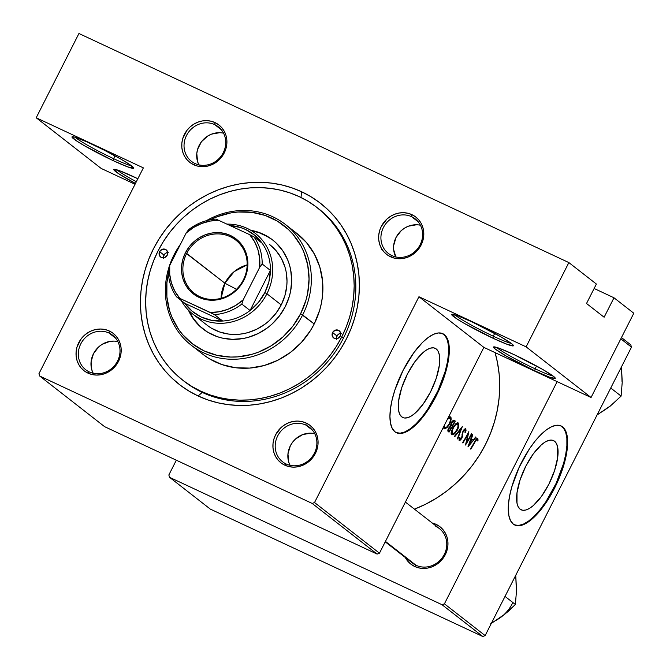 <?xml version="1.0" encoding="UTF-8"?>
<svg xmlns="http://www.w3.org/2000/svg" width="670" height="670" viewBox="0 0 670 670"><rect width="100%" height="100%" fill="white"/><g stroke="black" fill="none" stroke-linecap="round" stroke-linejoin="round"><path stroke-width="1" d="M535.112 368.818A32.813 2.596 -153.1 0 0 553.077 376.012A32.813 2.596 26.9 0 1 535.112 368.818L536.536 366.004L535.112 368.818A32.813 2.596 26.9 0 1 496.696 347.412A32.813 2.596 -153.1 0 0 535.112 368.818L534.836 370.862L535.112 368.818M513.923 354.556A34.631 2.747 26.9 0 1 555.271 378.14A34.631 2.747 26.9 0 1 534.836 370.862L549.232 377.051L555.254 378.399L553.47 376.314L542.759 369.488L513.923 354.556L499.527 348.375L493.505 347.026L495.289 349.112L506.001 355.929L534.836 370.862A34.631 2.747 26.9 0 1 493.69 346.892A34.631 2.747 26.9 0 1 513.923 354.556M493.279 336.198A32.813 2.596 -153.1 0 0 511.252 343.392A32.813 2.596 26.9 0 1 493.279 336.198L494.711 333.384L493.279 336.198A32.813 2.596 26.9 0 1 454.871 314.791A32.813 2.596 -153.1 0 0 493.279 336.198L493.011 338.241L493.279 336.198M472.099 321.935A34.631 2.747 26.9 0 1 513.438 345.519A34.631 2.747 26.9 0 1 493.011 338.241L507.408 344.43L513.429 345.779L511.645 343.693L500.934 336.868L472.099 321.935L457.702 315.754L451.681 314.406L456.061 318.342L464.176 323.309L493.011 338.241A34.631 2.747 26.9 0 1 451.865 314.272A34.631 2.747 26.9 0 1 472.099 321.935M134.243 177.014A34.631 2.747 26.9 0 1 137.861 178.731L119.838 170.833L113.816 169.485L118.205 173.421L135.466 183.454A34.631 2.747 26.9 0 1 114.009 169.359A34.631 2.747 26.9 0 1 134.243 177.014M113.598 158.656A32.813 2.596 -153.1 0 0 131.563 165.85A32.813 2.596 26.9 0 1 113.598 158.656L115.022 155.842L113.598 158.656A32.813 2.596 26.9 0 1 75.182 137.25A32.813 2.596 -153.1 0 0 113.598 158.656L113.322 160.708L113.598 158.656M92.41 144.393A34.631 2.747 26.9 0 1 133.757 167.977A34.631 2.747 26.9 0 1 113.322 160.708L84.495 145.775L76.38 140.8L71.992 136.864L74.906 137.166L86.941 141.898L104.344 150.222L121.245 159.326L129.36 164.301L133.749 168.237L127.727 166.889L113.322 160.708A34.631 2.747 26.9 0 1 72.176 136.739A34.631 2.747 26.9 0 1 92.41 144.393M554.567 441.237A38.207 14.313 -64.9 0 1 549.593 482.743A38.207 14.313 -64.9 0 1 521.151 509.811A38.207 14.313 -64.9 0 1 520.104 509.167L518.186 506.763L516.997 503.145L516.997 492.86L520.087 479.887L525.799 466.211L533.27 453.892L541.36 444.83L545.254 441.966L548.839 440.383L551.988 440.14L554.567 441.237L556.485 443.649L557.666 447.267L557.674 457.551L554.584 470.516L548.872 484.201L541.402 496.512L533.303 505.582L529.417 508.446L525.833 510.029L522.684 510.272L520.104 509.167A38.207 14.313 -64.9 0 1 525.071 467.668A38.207 14.313 -64.9 0 1 553.52 440.592A38.207 14.313 -64.9 0 1 554.567 441.237L552.348 440.207L554.567 441.237M514.485 524.878A54.689 20.485 115.1 0 0 555.078 485.582A54.689 20.485 115.1 0 0 561.996 426.589L562.607 426.874A54.689 20.485 -64.9 0 1 555.497 486.278A54.689 20.485 -64.9 0 1 514.786 525.029A54.689 20.485 -64.9 0 1 513.287 524.107L516.98 525.682L521.478 525.33L526.612 523.069L532.181 518.974L537.976 513.203L543.764 505.992L554.458 488.371L562.641 468.782L565.38 459.193L567.49 446.078L567.482 438.691L566.343 432.711L564.115 428.373L560.874 425.852L556.753 425.232L551.913 426.547L546.536 429.746L540.832 434.696L535.012 441.22L529.308 449.059L519.099 467.442L511.763 487.048L509.535 496.378L508.404 504.904L508.84 515.481L510.54 520.657L513.287 524.107A54.689 20.485 -64.9 0 1 520.397 464.704A54.689 20.485 -64.9 0 1 561.108 425.953A54.689 20.485 -64.9 0 1 562.607 426.874L561.996 426.589A54.689 20.485 115.1 0 0 560.798 425.819M436.245 348.961A38.207 14.313 -64.9 0 1 431.271 390.459A38.207 14.313 -64.9 0 1 402.829 417.536A38.207 14.313 -64.9 0 1 401.782 416.891L399.856 414.479L398.675 410.861L398.667 400.576L401.757 387.612L407.477 373.927L414.948 361.616L423.038 352.546L426.932 349.681L430.517 348.099L433.657 347.856L436.245 348.961L438.163 351.365L439.344 354.983L439.353 365.267L436.262 378.24L430.542 391.916L423.072 404.236L414.981 413.298L411.095 416.162L407.502 417.745L404.362 417.988L401.782 416.891A38.207 14.313 -64.9 0 1 406.749 375.384A38.207 14.313 -64.9 0 1 435.19 348.316A38.207 14.313 -64.9 0 1 436.245 348.961L434.026 347.923L436.245 348.961M396.154 432.594A54.689 20.485 115.1 0 0 436.756 393.307A54.689 20.485 115.1 0 0 443.674 334.305L444.285 334.598A54.689 20.485 -64.9 0 1 437.175 393.993A54.689 20.485 -64.9 0 1 396.456 432.745A54.689 20.485 -64.9 0 1 394.957 431.823L398.658 433.398L403.156 433.055L408.29 430.785L413.859 426.69L419.646 420.928L425.442 413.708L436.137 396.087L444.319 376.498L447.049 366.909L448.741 357.939L449.16 346.407L448.021 340.427L445.784 336.089L442.552 333.568L438.431 332.948L433.591 334.263L428.214 337.462L422.51 342.412L413.809 352.705L403.114 370.334L394.932 389.915L392.193 399.513L390.51 408.482L389.94 416.48L390.518 423.197L392.21 428.381L394.957 431.823A54.689 20.485 -64.9 0 1 402.075 372.42A54.689 20.485 -64.9 0 1 442.786 333.668A54.689 20.485 -64.9 0 1 444.285 334.598L443.674 334.305A54.689 20.485 115.1 0 0 442.476 333.534M195.02 163.53A21.876 20.209 -52 0 0 223.252 152.676A21.876 20.209 -52 0 0 214.752 124.637L215.02 122.593A23.693 21.892 128 0 1 224.241 152.961A23.693 21.892 128 0 1 193.647 164.72L195.02 163.53A21.876 20.209 128 0 1 191.436 161.336A21.876 20.209 128 0 1 187.633 133.523A21.876 20.209 128 0 1 214.752 124.637A21.876 20.209 128 0 1 218.336 126.839A21.876 20.209 128 0 1 222.13 154.653A21.876 20.209 128 0 1 195.02 163.53L193.647 164.72L197.734 166.135L202.072 166.679L206.502 166.344L210.849 165.13L214.944 163.095L221.77 156.897L224.241 152.961L225.941 148.673L226.812 144.192L226.82 139.687L225.966 135.34L224.274 131.312L221.82 127.752L218.696 124.813L215.02 122.593L210.933 121.178L206.595 120.633L202.164 120.969L197.817 122.183L193.722 124.218L190.037 126.998L186.897 130.416L182.726 138.64L181.855 143.12L181.846 147.626L182.701 151.973L184.392 156.001L186.846 159.561L189.97 162.5L193.647 164.72A23.693 21.892 128 0 1 184.434 134.352A23.693 21.892 128 0 1 215.02 122.593L214.752 124.637L221.343 129.779L214.752 124.637A21.876 20.209 -52 0 0 186.511 135.499A21.876 20.209 -52 0 0 195.02 163.53M391.9 255.597A21.876 20.209 -52 0 0 420.14 244.743A21.876 20.209 -52 0 0 411.631 216.703L411.908 214.651A23.693 21.892 128 0 1 421.12 245.027A23.693 21.892 128 0 1 390.535 256.786L391.9 255.597A21.876 20.209 128 0 1 388.315 253.394A21.876 20.209 128 0 1 384.521 225.581A21.876 20.209 128 0 1 411.631 216.703A21.876 20.209 128 0 1 415.224 218.897A21.876 20.209 128 0 1 419.018 246.711A21.876 20.209 128 0 1 391.9 255.597L390.535 256.786L394.622 258.193L398.96 258.746L403.39 258.402L407.737 257.196L411.832 255.161L415.517 252.381L418.658 248.955L421.12 245.027L422.82 240.739L423.7 236.259L423.708 231.753L422.845 227.406L421.162 223.37L418.708 219.819L415.584 216.871L411.908 214.651L407.821 213.244L403.474 212.692L399.044 213.035L394.705 214.241L390.61 216.276L386.917 219.056L381.314 226.41L379.614 230.698L378.743 235.178L378.734 239.684L379.589 244.031L381.272 248.067L383.726 251.619L386.85 254.566L390.535 256.786A23.693 21.892 128 0 1 381.314 226.41A23.693 21.892 128 0 1 411.908 214.651L411.631 216.703L418.222 221.845L411.631 216.703A21.876 20.209 -52 0 0 383.399 227.557A21.876 20.209 -52 0 0 391.9 255.597M286.182 463.992A21.876 20.209 -52 0 0 314.414 453.129A21.876 20.209 -52 0 0 305.914 425.098L306.182 423.046A23.693 21.892 128 0 1 315.394 453.423A23.693 21.892 128 0 1 284.809 465.181L286.182 463.992A21.876 20.209 128 0 1 282.589 461.789A21.876 20.209 128 0 1 278.795 433.976A21.876 20.209 128 0 1 305.914 425.098A21.876 20.209 128 0 1 309.498 427.293A21.876 20.209 128 0 1 313.292 455.106A21.876 20.209 128 0 1 286.182 463.992L284.809 465.181L288.896 466.588L293.234 467.141L297.664 466.797L302.011 465.591L306.106 463.556L309.791 460.776L312.932 457.35L315.394 453.423L317.103 449.135L317.974 444.645L317.982 440.148L317.128 435.802L315.436 431.765L312.982 428.214L309.858 425.266L306.182 423.046L302.095 421.639L297.748 421.087L293.326 421.43L288.979 422.636L284.884 424.671L281.199 427.452L275.588 434.805L273.888 439.093L273.017 443.574L273.008 448.079L273.863 452.426L275.554 456.463L278 460.014L281.132 462.962L284.809 465.181A23.693 21.892 128 0 1 275.588 434.805A23.693 21.892 128 0 1 306.182 423.046L305.914 425.098L312.505 430.241L305.914 425.098A21.876 20.209 -52 0 0 277.673 435.952A21.876 20.209 -52 0 0 286.182 463.992M89.294 371.925A21.876 20.209 -52 0 0 117.535 361.071A21.876 20.209 -52 0 0 109.026 333.032L109.294 330.98A23.693 21.892 128 0 1 118.515 361.356A23.693 21.892 128 0 1 87.921 373.115L89.294 371.925A21.876 20.209 128 0 1 85.71 369.731A21.876 20.209 128 0 1 81.916 341.909A21.876 20.209 128 0 1 109.026 333.032A21.876 20.209 128 0 1 112.61 335.234A21.876 20.209 128 0 1 116.404 363.048A21.876 20.209 128 0 1 89.294 371.925L87.921 373.115L92.008 374.53L96.354 375.074L100.776 374.739L105.123 373.525L109.218 371.49L112.903 368.709L118.515 361.356L120.215 357.068L121.086 352.588L121.094 348.082L120.24 343.735L118.556 339.707L116.103 336.147L112.97 333.208L109.294 330.98L105.207 329.573L100.868 329.029L96.438 329.364L92.091 330.57L87.996 332.605L84.311 335.394L81.171 338.811L77 347.035L76.129 351.516L76.12 356.013L76.975 360.368L78.666 364.396L81.12 367.956L84.244 370.895L87.921 373.115A23.693 21.892 128 0 1 78.708 342.747A23.693 21.892 128 0 1 109.294 330.98L109.026 333.032L115.617 338.174L109.026 333.032A21.876 20.209 -52 0 0 80.785 343.886A21.876 20.209 -52 0 0 89.294 371.925M409.471 560.145A21.876 20.209 -52 0 0 416.062 565.287L414.688 566.477A23.693 21.892 128 0 1 405.283 557.482L407.888 561.309L411.012 564.257L414.688 566.477L418.775 567.884L423.122 568.436L427.544 568.093L431.89 566.887L435.986 564.852L439.671 562.071L445.282 554.718L446.982 550.43L447.853 545.95L447.861 541.444L447.007 537.097L445.324 533.06L442.87 529.509L439.738 526.561L436.061 524.342L435.86 525.85L436.061 524.342A23.693 21.892 128 0 1 445.282 554.718A23.693 21.892 128 0 1 414.688 566.477L416.062 565.287A21.876 20.209 -52 0 0 444.302 554.425A21.876 20.209 -52 0 0 435.793 526.394A21.876 20.209 128 0 1 439.378 528.588A21.876 20.209 128 0 1 443.171 556.402A21.876 20.209 128 0 1 416.062 565.287A21.876 20.209 128 0 1 412.477 563.085L385.233 541.837M317.178 207.641A109.369 101.036 128 0 1 341.775 336.834A109.369 101.036 128 0 1 182.65 380.125A109.369 101.036 128 0 1 158.053 250.932A109.369 101.036 128 0 1 317.178 207.641L318.828 208.931A109.369 101.036 128 0 1 337.797 348.006A109.369 101.036 128 0 1 202.239 392.402L198.119 395.978A114.838 106.086 128 0 1 153.464 248.788A114.838 106.086 128 0 1 301.709 191.796L292.003 187.868L281.894 184.954L271.476 183.094L260.856 182.307L250.128 182.592L239.391 183.94L228.763 186.352L218.336 189.803L208.211 194.258L198.496 199.668L189.267 205.983L180.624 213.152L172.651 221.092L165.423 229.735L158.999 238.997L153.464 248.788L148.849 259.005L145.214 269.566L142.576 280.361L140.985 291.283L140.432 302.237L140.943 313.099L142.501 323.786L145.089 334.179L148.69 344.187L153.263 353.71L158.765 362.663L165.155 370.946L172.349 378.483L180.297 385.216L188.915 391.062L198.119 395.978L207.826 399.906L217.934 402.812L228.353 404.672L238.972 405.467L249.701 405.183L260.437 403.826L271.065 401.414L281.492 397.963L291.618 393.516L301.333 388.106L310.562 381.783L319.205 374.622L327.178 366.683L334.405 358.04L340.829 348.777L346.365 338.986L350.979 328.761L354.614 318.2L357.244 307.404L358.844 296.483L359.396 285.537L358.885 274.666L357.328 263.98L354.74 253.587L351.139 243.578L346.566 234.056L341.055 225.112L334.673 216.829L327.479 209.283L319.531 202.558L310.913 196.704L301.709 191.796L300.956 197.474L301.709 191.796A114.838 106.086 128 0 1 346.365 338.986A114.838 106.086 128 0 1 198.119 395.978L202.239 392.402A109.369 101.036 -52 0 0 338.099 347.529A109.369 101.036 -52 0 0 317.999 208.295M414.445 509.15A125.776 116.186 -52 0 0 495.071 352.613L497.442 362.428L499.15 374.128L499.703 386.037L499.1 398.03L497.349 409.99L494.468 421.815L490.482 433.381L485.432 444.579L479.368 455.298L472.342 465.441L464.419 474.904L455.684 483.606L446.22 491.453L436.111 498.371L425.467 504.301L414.378 509.175M477.668 438.138L478.053 440.24L477.392 440.952L476.856 439.344L475.105 441.84A125.776 116.186 128 0 1 470.792 449.16L470.449 448.892A125.776 116.186 -52 0 0 474.821 441.455L476.37 438.875L477.668 438.138M471.445 438.758L473.188 440.123L475.675 436.966L476.052 437.259L467.928 446.923L472.4 434.411L472.777 434.704L471.445 438.758L472.777 434.704L472.4 434.411L467.928 446.923L476.052 437.259L475.675 436.966L473.188 440.123L471.445 438.758M462.903 431.304L464.209 429.386L465.508 428.7L466.086 430.09L465.642 432.2L465.005 432.51L465.147 429.972L463.875 430.567L463.012 432.209L461.881 438.188L460.566 439.981L459.193 440.508L459.218 437.812L459.938 437.384L460.089 439.453L461.647 437.585L462.903 431.304M462.325 426.555L457.702 438.951L457.334 438.657L461.102 428.968L454.762 436.656L454.394 436.371L462.325 426.555L454.394 436.371L454.762 436.656L461.102 428.968L457.334 438.657L457.702 438.951L462.325 426.555M443.398 427.192L443.967 428.658L445.022 428.825L447.233 427.385L449.461 424.411L450.558 422.05L451.128 418.005L450.123 416.774L448.238 417.594L449.855 416.748L451.036 417.67L451.119 419.805L449.126 424.973L445.299 428.741L443.967 428.658L443.389 427.192M447.87 431.128L449.009 432.167A125.776 116.186 -52 0 0 455.307 421.078L454.268 420.266L455.307 421.078A125.776 116.186 128 0 1 449.009 432.167L447.803 430.969L448.062 429.21L450.516 425.936L451.748 421.857L453.925 420.115M458.163 422.912L458.824 425.81L457.476 429.839L454.938 433.398L453.406 434.57L451.89 434.796L451.136 433.649L451.237 431.89L452.761 427.896L455.943 423.599L458.163 422.912M471.462 433.674L471.806 433.951A125.776 116.186 128 0 1 465.508 445.039L467.936 434.311A125.776 116.186 128 0 1 462.886 442.996L462.543 442.728A125.776 116.186 -52 0 0 468.841 431.639L466.605 442.426A125.776 116.186 -52 0 0 471.462 433.674A125.776 116.186 128 0 1 466.605 442.426L468.832 431.656A125.776 116.186 128 0 1 462.543 442.728L462.886 442.996A125.776 116.186 -52 0 0 467.936 434.311L465.508 445.039A125.776 116.186 -52 0 0 471.806 433.951L471.462 433.674M78.943 33.5L568.864 262.581L596.384 284.047L568.864 262.581L526.109 346.851L418.943 296.735L483.882 347.387L379.471 553.186L314.531 502.534L418.943 296.735L314.531 502.534L312.178 503.438L377.126 554.09L104.604 426.664L39.664 376.012L312.178 503.438L39.664 376.012L38.961 373.676L143.363 167.877L36.197 117.769L78.943 33.5L568.864 262.581L526.109 346.851L591.057 397.494L483.882 347.387L379.471 553.186L377.126 554.09L104.604 426.664L39.664 376.012L38.961 373.676L143.363 167.877L36.197 117.769L78.943 33.5M485.139 635.596L444.419 603.829L557.139 381.64L444.419 603.829L442.066 604.734L482.785 636.5L210.271 509.074L169.543 477.308L442.066 604.734L169.543 477.308L168.84 474.971L176.336 460.198L168.84 474.971L169.543 477.308L210.271 509.074L482.785 636.5L442.066 604.734L444.419 603.829L485.139 635.596L482.785 636.5L485.139 635.596L631.475 347.152L485.139 635.596M620.814 338.836L631.475 347.152L630.771 344.816L631.475 347.152L620.814 338.836M621.467 337.554L630.771 344.816L621.467 337.554M432.192 522.985A23.693 21.892 128 0 1 436.061 524.342L431.974 522.935M594.122 288.485L613.988 297.781L633.803 313.233L591.057 397.494L633.803 313.233L613.988 297.781L604.122 317.228L586.518 303.493L596.384 284.047L586.518 303.493L604.122 317.228L613.988 297.781L594.122 288.485M135.047 184.267L101.137 168.413L36.197 117.769L101.137 168.413L135.047 184.267M202.239 392.402A109.369 101.036 128 0 1 184.3 381.414A109.369 101.036 128 0 1 183.48 380.769A109.369 101.036 -52 0 0 202.239 392.402M117.836 341.583A21.876 20.209 -52 0 0 95.885 349.924A21.876 20.209 -52 0 0 93.147 373.249M113.9 341.097L109.813 341.407L102.024 344.405L98.616 346.976L93.448 353.76L91.07 361.859L91.849 370.024L93.406 373.751M223.562 133.196A21.876 20.209 -52 0 0 201.611 141.529A21.876 20.209 -52 0 0 198.864 164.853M219.626 132.702L211.527 134.134L207.75 136.01L201.444 141.739L197.6 149.326L196.796 153.464L197.575 161.638L199.132 165.356M420.442 225.254A21.876 20.209 -52 0 0 398.491 233.596A21.876 20.209 -52 0 0 395.752 256.911M416.514 224.768L408.415 226.192L404.63 228.076L401.229 230.639L396.054 237.431L393.675 245.522L393.667 249.684L396.02 257.414M314.716 433.649A21.876 20.209 -52 0 0 292.765 441.991A21.876 20.209 -52 0 0 290.026 465.307M310.788 433.163L302.689 434.587L295.503 439.034L292.606 442.192L290.328 445.826L287.958 453.917L288.736 462.091L290.294 465.809M396.087 432.569L400.199 433.18L405.04 431.865L410.417 428.674L416.129 423.716L421.949 417.192L427.653 409.353L437.862 390.97L445.198 371.364L447.418 362.034L448.548 353.509L448.548 346.122L447.401 340.142L445.173 335.804L441.94 333.283M514.409 524.844L518.53 525.464L523.37 524.149L528.747 520.95L534.451 516L540.271 509.476L545.975 501.637L556.184 483.254L563.52 463.648L565.748 454.319L566.879 445.793L566.87 438.398L565.731 432.418L563.495 428.088L560.262 425.559M526.109 346.851L591.057 397.494L483.882 347.387L418.943 296.735L526.109 346.851M136.353 181.704A32.813 2.596 26.9 0 1 117.016 169.87A32.813 2.596 -153.1 0 0 136.353 181.704M443.967 428.658L444.428 428.859M450.558 416.975L449.562 416.799M444.269 425.291L444.654 427.527L443.498 426.991L444.654 427.527L444.235 426.765M447.501 419.102L449.98 418.147L450.449 420.408L449.109 424.144L446.999 426.84M448.465 417.41L449.98 418.147L448.917 418.063L447.485 419.118M455.307 421.078L453.389 420.182L455.307 421.078M451.362 422.51L450.516 425.936L447.828 429.956M448.523 429.629L449.721 427.309L450.366 426.849L451.463 427.276A125.776 116.186 128 0 1 449.361 430.785L447.803 430.056L449.361 430.785L447.836 429.931L448.892 430.425L448.573 429.972M450.851 426.865L448.657 427.996L448.548 429.906L449.361 430.785A125.776 116.186 -52 0 0 451.463 427.276L451.228 427.091M452.987 421.363L451.17 424.252L452.108 426.137L450.449 425.291L451.881 425.961L450.483 424.914L451.237 425.266L451.312 422.594L452.987 421.363L454.369 421.974A125.776 116.186 128 0 1 452.108 426.137L450.449 425.358L452.108 426.137A125.776 116.186 -52 0 0 454.369 421.974L453.875 421.589M451.672 434.663L454.159 434.085L457.166 430.416L456.772 430.232L457.166 430.416L458.263 428.063L458.824 425.81L458.263 422.979L457.267 422.803L455.943 423.599L453.088 427.309L451.237 431.89L451.136 433.649L452.133 434.864M458.263 422.979L457.267 422.803M453.037 427.401L453.431 427.586L451.923 431.698L452.359 433.54L451.103 432.954L452.359 433.54L452.275 430.132L454.578 425.835L455.793 424.571L457.685 424.152L458.146 424.981L457.711 428.231L454.695 432.845M456.169 423.415L457.685 424.152L455.793 424.571L453.431 427.586M460.667 428.758L461.102 428.968L460.667 428.758M463.389 431.296L465.147 429.972L465.005 432.51L465.642 432.2L465.156 431.974L465.642 432.2L466.086 430.09M465.935 429.043L465.34 428.691L464.268 429.328M464.369 430.081L465.147 429.972M462.493 432.301L462.937 432.502L462.493 432.301M461.22 438.465L461.622 438.657L462.401 436.815L461.873 436.564L462.401 436.815L462.635 434.822L462.024 434.537L462.635 434.822L462.937 432.502M463.054 431.011L461.647 437.585L460.089 439.453L458.925 438.942L459.838 439.369L459.938 437.384L459.218 437.812L459.092 440.45M466.153 442.217L466.605 442.426L466.153 442.217M470.868 439.034L473.188 440.123L470.868 439.034M469.218 444.788L470.993 440.039L470.583 439.855L472.367 441.12L469.218 444.788L468.807 444.595L469.218 444.788L472.367 441.12L470.993 440.039L469.218 444.788M470.792 449.16A125.776 116.186 -52 0 0 475.105 441.84L474.712 441.656L477.174 439.353L477.392 440.952L478.053 440.24L477.794 438.214L476.37 438.875L474.821 441.455A125.776 116.186 128 0 1 470.449 448.892L470.792 449.16M477.794 438.214L477.191 438.163M477.375 439.922L478.053 440.24L477.375 439.922M477.082 439.311L476.311 438.951L477.35 439.713M444.654 427.527L446.664 427.1L449.109 424.144L450.449 420.408L449.98 418.147M452.359 433.54L454.369 433.113L456.814 430.148L458.154 426.422L457.685 424.152M381.238 248.62L381.875 248.947M381.691 249.416L382.26 249.583M314.531 502.534L379.471 553.186L377.126 554.09L312.178 503.438L314.531 502.534M167.709 252.464A4.556 4.213 -52 0 0 163.991 255.077L159.586 251.644A4.556 4.213 128 0 1 166.219 249.843A4.556 4.213 128 0 1 167.24 255.228L164.669 257.565L161.361 257.489L159.251 255.035L159.586 251.644L162.157 249.307L165.465 249.382L167.575 251.836L167.24 255.228A4.556 4.213 128 0 1 160.607 257.029A4.556 4.213 128 0 1 159.586 251.644L163.991 255.077A4.556 4.213 -52 0 0 163.514 257.841M340.712 333.359A4.556 4.213 -52 0 0 336.993 335.98L332.588 332.546A4.556 4.213 128 0 1 339.221 330.737A4.556 4.213 128 0 1 340.243 336.122L337.672 338.459L334.364 338.384L332.253 335.93L332.588 332.546L335.159 330.201L338.467 330.285L340.578 332.73L340.243 336.122A4.556 4.213 128 0 1 333.61 337.923A4.556 4.213 128 0 1 332.588 332.546L336.993 335.98A4.556 4.213 -52 0 0 336.516 338.735M200.188 326.499L193.504 318.711L189.066 310.83A56.506 52.201 -52 0 0 203.328 329.213M285.269 306.634A56.506 52.201 128 0 1 203.052 329.003A56.506 52.201 128 0 1 188.421 310.185L192.96 318.284L196.101 322.362L199.643 326.072L207.792 332.261L217.097 336.608L222.072 338.04L232.423 339.347L242.984 338.543L248.218 337.353L258.327 333.467L267.648 327.697L271.903 324.171L279.382 316.005L285.269 306.634L289.331 296.408L290.621 291.098L291.676 280.336L290.663 269.725L289.39 264.616L287.614 259.692L282.656 250.597L275.973 242.808L272.062 239.5L263.293 234.207L258.519 232.272L250.747 230.279A56.506 52.201 128 0 1 272.556 239.885A56.506 52.201 128 0 1 285.269 306.634M296.324 233.001L306.425 242.515L314.347 253.997L319.799 267.02L322.563 281.073L322.538 295.621L321.466 302.899L319.716 310.093L314.213 323.953L300.579 313.795A74.739 69.043 128 0 1 212.658 354.17A74.739 69.043 128 0 1 168.413 273.452L166.914 282.748L166.889 296.952L169.585 310.671L171.93 317.178L178.488 329.204L182.642 334.59L192.499 343.878L204.099 350.879L216.996 355.334L230.689 357.06L237.666 356.875L251.568 354.422L258.36 352.177L271.275 345.762L282.899 336.985L292.798 326.19L300.579 313.795L305.947 300.269L307.656 293.242L309.054 279.005L307.714 264.985L303.686 251.702L300.704 245.505L292.966 234.291L288.284 229.383L277.506 221.201L265.194 215.447L251.836 212.34L237.942 212.013L230.957 212.892L217.256 216.712L210.246 219.81A74.739 69.043 128 0 1 290.537 231.619A74.739 69.043 128 0 1 300.579 313.795L302.656 314.942A76.556 70.727 128 0 1 191.277 345.243A76.556 70.727 128 0 1 174.058 254.801L174.987 255.077L174.058 254.801A76.556 70.727 128 0 1 180.557 244.098A76.556 70.727 -52 0 0 174.058 254.801A76.556 70.727 -52 0 0 203.831 352.931A76.556 70.727 -52 0 0 302.656 314.942A76.556 70.727 -52 0 0 290.947 229.316A76.556 70.727 -52 0 0 206.318 220.723A76.556 70.727 128 0 1 285.437 224.5A76.556 70.727 128 0 1 302.656 314.942L314.213 323.953A76.556 70.727 -52 0 0 296.994 233.512L285.437 224.5M341.775 336.834L343.425 338.124L341.775 336.834L346.164 327.102L349.631 317.044L352.135 306.768L353.659 296.358L354.179 285.931L353.693 275.579L352.219 265.404L349.748 255.505L346.323 245.974L341.96 236.904L336.717 228.386L330.637 220.497L323.786 213.311L316.215 206.904L308.007 201.335L299.239 196.653L290.001 192.91L280.37 190.146L270.454 188.37L260.337 187.617L250.111 187.885L239.894 189.174L229.768 191.478L219.835 194.761L210.196 198.998L200.941 204.149L192.156 210.171L183.923 216.996L176.327 224.559L169.443 232.791L163.329 241.61L158.053 250.932L153.665 260.672L150.197 270.722L147.693 281.006L146.169 291.408L145.65 301.835L146.127 312.187L147.609 322.362L150.08 332.261L153.505 341.792L157.869 350.862L163.112 359.388L169.192 367.277L176.042 374.455L183.614 380.861L191.821 386.439L200.59 391.113L209.827 394.856L219.459 397.628L229.375 399.395L239.492 400.149L249.717 399.881L259.935 398.591L270.06 396.297L279.985 393.005L289.633 388.767L298.887 383.617L307.672 377.595L315.905 370.778L323.501 363.215L330.385 354.983L336.499 346.164L341.775 336.834M269.742 244.625A51.037 47.151 128 0 1 281.224 304.917A51.037 47.151 128 0 1 206.971 325.118L192.659 313.954A51.037 47.151 128 0 1 181.193 300.478A51.037 47.151 -52 0 0 224.056 323.166A51.037 47.151 -52 0 0 266.911 293.753A51.037 47.151 -52 0 0 227.13 224.115A51.037 47.151 128 0 1 255.438 233.462A51.037 47.151 128 0 1 266.911 293.753L281.224 304.917L275.906 313.384L269.156 320.754L265.312 323.937L256.886 329.154L247.758 332.663L243.034 333.735L238.26 334.338L228.772 334.112L219.651 331.993L211.243 328.057L207.415 325.461M191.277 345.243L202.834 354.254A76.556 70.727 -52 0 0 314.213 323.953L310.52 330.478L301.425 342.412L290.345 352.487L277.715 360.301L264.014 365.569L249.776 368.081L235.539 367.746L221.854 364.564L209.249 358.668L203.504 354.773M268.368 237.054L259.064 232.699L251.526 230.748A56.506 52.201 -52 0 1 272.832 240.103M269.298 244.282L276.032 250.622L281.316 258.277L284.943 266.962L286.098 271.584L287.011 281.157L286.768 286.023L284.892 295.679L281.224 304.917L266.911 293.753A51.037 47.151 128 0 1 192.659 313.954M341.248 333.342L339.564 333.635L337.462 335.218L336.491 337.663L336.658 339.363M168.254 252.439L166.562 252.741L164.46 254.324L163.497 256.769L163.656 258.469M416.062 565.287L385.451 541.41L416.062 565.287M622.036 381.624L621.484 366.85L622.229 382.168L621.107 396.096L610.747 388.022L621.107 396.096L610.035 406.288L596.359 415.45L609.373 406.59M601.61 412.084L610.035 406.288L621.107 396.096L622.229 382.168L621.752 372.369M516.31 590.019L515.758 575.245L516.511 590.563L515.381 604.491L505.021 596.409L515.381 604.491L508.312 611.325L499.921 617.975A36.691 33.894 -52 0 0 512.324 603.595M516.034 580.764L516.511 590.563L515.381 604.491L504.309 614.683L490.633 623.845L503.647 614.985M495.884 620.479L499.921 617.975M186.695 253.428A33.726 31.155 -52 0 0 199.811 296.651A33.726 31.155 -52 0 0 243.344 279.918L243.93 280.085A34.815 32.16 128 0 1 198.99 297.363A34.815 32.16 128 0 1 185.448 252.741L224.894 283.217A33.726 31.155 -52 0 0 221.075 298.292L224.894 283.217L236.51 289.298L224.894 283.217L234.182 271.618L247.163 264.843A33.726 31.155 -52 0 0 224.894 283.217L186.695 253.428A33.726 31.155 128 0 1 235.765 240.078A33.726 31.155 128 0 1 243.344 279.918A33.726 31.155 128 0 1 194.283 293.267A33.726 31.155 128 0 1 186.695 253.428L185.448 252.741L189.074 246.962L193.689 241.937L199.099 237.85L205.12 234.86L211.502 233.085L218.01 232.591L224.391 233.395L230.396 235.463L235.798 238.729L240.388 243.051L243.997 248.277L246.476 254.198L247.733 260.588L247.716 267.204L246.434 273.787L243.93 280.085L240.312 285.864L235.698 290.889L230.279 294.976L224.266 297.966L217.884 299.75L211.377 300.244L204.995 299.44L198.99 297.363L193.588 294.105L188.99 289.775L185.389 284.549L182.91 278.628L181.654 272.238L181.671 265.63L182.952 259.039L185.448 252.741A34.815 32.16 128 0 1 230.396 235.463A34.815 32.16 128 0 1 243.93 280.085L243.344 279.918A33.726 31.155 -52 0 0 230.229 236.694A33.726 31.155 -52 0 0 186.695 253.428M230.22 225.555A49.22 45.468 128 0 1 262.163 243.244A49.22 45.468 128 0 1 270.412 270.42A49.22 45.468 128 0 1 264.834 292.614L266.911 293.753L264.834 292.614L268.904 281.752L270.412 270.42L250.069 310.512L258.436 302.379L264.834 292.614A49.22 45.468 128 0 1 250.069 310.512A49.22 45.468 128 0 1 222.7 321.031L184.828 303.317L192.181 311.248L201.302 317.036L211.67 320.361L222.7 321.031A49.22 45.468 128 0 1 184.828 303.317L176.57 296.877L214.45 314.59L222.7 321.031L184.828 303.317L176.57 296.877A49.22 45.468 128 0 1 168.329 269.709A49.22 45.468 -52 0 0 176.57 296.877L210.271 312.463L219.082 311.776L227.725 309.364L235.874 305.327L243.218 299.8L259.659 267.389L262.154 263.98L270.412 270.42L250.069 310.512L241.82 304.071L243.218 299.8L259.659 267.389L259.659 258.436L257.95 249.784L254.6 241.761L249.734 234.684L216.033 219.098A49.22 45.468 -52 0 0 188.664 229.617L186.168 233.026L169.728 265.437L168.329 269.709L169.728 265.437L169.728 274.39L171.428 283.041L174.778 291.065L179.652 298.15A47.394 43.785 128 0 1 169.728 265.437L186.168 233.026A47.394 43.785 128 0 1 219.115 220.363L210.305 221.05L201.662 223.462L193.513 227.507L186.168 233.026L188.664 229.617A49.22 45.468 128 0 1 216.033 219.098L249.734 234.684A47.394 43.785 128 0 1 259.659 267.389L262.154 263.98L270.412 270.42A49.22 45.468 -52 0 0 262.163 243.244L254.809 235.321L245.697 229.525L240.631 227.54L229.852 225.53M262.163 243.244L253.913 236.803L249.734 234.684L253.913 236.803A49.22 45.468 128 0 1 262.154 263.98A49.22 45.468 -52 0 0 253.913 236.803L262.163 243.244M222.7 321.031A49.22 45.468 -52 0 0 250.069 310.512L241.82 304.071A49.22 45.468 128 0 1 214.45 314.59L222.7 321.031M214.45 314.59A49.22 45.468 -52 0 0 241.82 304.071L243.218 299.8A47.394 43.785 128 0 1 210.271 312.463L214.45 314.59M442.175 333.384L442.786 333.668M560.497 425.668L561.108 425.953M444.805 427.619L443.49 427.008M450.902 426.891L449.863 426.405M453.59 421.405L452.484 420.886M452.51 433.632L451.103 432.979M459.921 439.419L458.917 438.951M203.605 329.431L203.052 329.003M184.3 381.414L182.692 380.158M273.109 240.312L272.556 239.885M405.4 502.09L439.378 528.588"/></g></svg>
